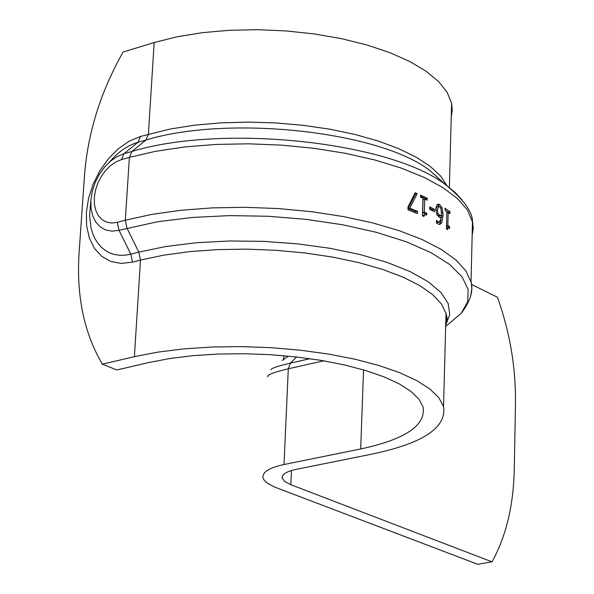 <?xml version="1.0" encoding="UTF-8"?>
<svg xmlns="http://www.w3.org/2000/svg" width="594" height="594" viewBox="0 0 594 594"><rect width="100%" height="100%" fill="white"/><g stroke="black" fill="none" stroke-linecap="round" stroke-linejoin="round"><path stroke-width="0.89" d="M310.038 358.687L290.377 363.112C277.68 366.112 271.22 368.31 270.99 369.713L270.99 369.706M267.857 376.863C266.602 375.037 273.411 372.341 288.298 368.785L323.812 360.833M148.819 362.533L169.765 358.524L193.02 355.665L217.976 354.046L243.993 353.727L270.374 354.707L296.421 356.964L321.443 360.432L344.795 365.013L365.882 370.559L384.214 376.93L399.361 383.954L411.011 391.431L418.948 399.183L423.077 407.009C425.995 425.453 405.197 439.434 360.692 448.953L284.006 464.523C269.023 467.79 262.036 472.26 263.045 477.932L264.13 480.13L267.085 483.011L274.539 487.028L477.762 564.3L491.988 561.827L290.852 484.726L284.92 481.652L282.261 478.296C281.593 474.487 286.286 471.502 296.332 469.334L372.861 453.913C423.232 443.25 446.792 427.465 443.54 406.563L438.899 397.772L429.967 389.063L416.862 380.643L399.814 372.742L379.165 365.562L355.383 359.303L329.046 354.15L300.809 350.245L271.406 347.705L241.632 346.614L212.281 347L184.147 348.849L157.959 352.101L134.407 356.66L102.339 364.174L116.818 369.973L148.819 362.533M447.141 185.863L440.585 176.01L430.234 166.387L416.238 157.217L398.841 148.708L378.393 141.09L355.316 134.541L330.138 129.247L303.452 125.349L275.891 122.943L248.129 122.104L220.849 122.861L194.728 125.178L170.381 128.987L140.526 136.434L138.023 142.263L145.909 140.036L148.403 134.199L154.165 42.553L123.129 52.005C100.72 91.543 87.86 132.536 84.548 174.992L79.099 252.539C76.27 295.753 84.014 332.967 102.339 364.174M154.165 42.553L176.938 36.813L202.212 32.685L229.343 30.287L257.618 29.7L286.278 30.94L314.56 33.969L341.713 38.699L367.033 44.988L389.887 52.658L409.719 61.479L426.084 71.228L438.647 81.623L447.193 92.412L451.603 103.326L452.257 110.224L451.24 117.011M471.591 284.481L497.438 297.238C509.912 332.172 515.926 367.641 515.473 403.645L514.278 469.297C513.476 505.784 506.043 536.627 491.988 561.827M420.559 195.122L427.197 198.203L427.145 200.193L424.725 199.035L424.339 212.11L426.759 213.253L426.707 215.043L424.859 214.605L423.864 216.468L422.445 215.822L422.965 198.225L420.5 197.111L420.559 195.122M434.392 211.731L429.67 209.266L429.737 206.898L434.459 209.363L434.392 211.731M445.099 208.294L450.007 211.716L449.955 213.684L448.18 212.4L447.839 225.356L449.613 226.633L449.569 228.4L448.218 227.866L447.468 229.663L446.413 228.942L446.881 211.501L445.047 210.269L445.099 208.294M436.427 222.854L436.493 220.344L438.016 221.74L439.397 222.067L441.505 217.211L439.129 217.166L436.917 214.724L435.766 209.043L437.021 204.789L438.142 204.121L439.657 204.477L442.077 207.729L443.087 215.637L441.669 223.002L439.902 224.398L437.748 223.871L436.427 222.854M409.845 208.175L417.515 211.271L417.448 213.573L407.944 209.786L408.033 206.838L415.102 192.783L417.188 193.659L409.845 208.175L408.145 208.598L415.83 211.694L415.793 212.882M414.642 193.726L415.503 194.089L408.145 208.598M417.515 211.271L415.83 211.694M417.188 193.659L415.503 194.089M436.442 222.208L437.889 222.438M441.09 219.854L439.991 223.418L439.159 224.406M441.416 215.407L441.357 217.256M437.243 204.574L439.679 206.638M437.102 215.05L439.605 215.867M438.721 206.378L437.377 209.838L438.082 213.677L439.53 215.206L441.557 215.34L440.971 208.531L439.59 206.586L437.043 206.794L435.758 209.348M438.082 213.677L436.59 214.048M441.505 217.211L440.184 217.545M442.077 207.729L440.778 208.056M445.062 209.816L448.314 212.496M450.007 211.716L448.322 212.132M448.18 212.4L446.851 212.734M447.839 225.356L446.502 225.69M446.495 226.017L447.928 227.049L447.906 227.94M449.613 226.633L447.928 227.049M448.128 227.881L446.436 228.304M429.7 208.152L432.781 209.786L432.751 210.855M434.459 209.363L432.781 209.786M420.53 196.287L425.527 198.634L425.504 199.406M427.197 198.203L425.527 198.634M424.725 199.035L423.047 199.465L422.653 212.533L425.081 213.677L425.059 214.583M424.339 212.11L422.653 212.533M426.759 213.253L425.081 213.677M424.74 214.634L422.445 215.667M462.303 200.171L455.16 192.449L445.834 184.912C391.349 142.241 223.856 123.485 131.935 151.463L124.027 153.683L138.023 142.263C127.621 145.352 118.102 151.945 109.459 162.058M90.785 201.7L89.583 215.34L91.045 227.985L92.761 233.702L95.107 238.899L98.047 243.488L101.537 247.416L105.539 250.601L109.987 253.007L114.813 254.581L119.951 255.309L125.327 255.175L130.851 254.165L132.499 262.125L140.481 260.083L138.833 252.108L130.851 254.165L118.993 230.309L157.729 221.718L192.337 217.456L229.551 215.607L268.005 216.253L306.259 219.364L342.901 224.814L376.611 232.38L406.222 241.743L430.761 252.539L449.532 264.36L462.058 276.782L468.109 289.375L467.708 301.737L461.07 313.498L446.814 325.475M140.526 136.434L129.232 141.164L118.347 148.73L108.398 158.747L99.859 170.73L93.147 184.095L88.573 198.203L86.36 212.362L86.642 225.898L89.404 238.149L94.543 248.492L101.804 256.415L110.863 261.486L121.265 263.432L132.499 262.125M121.48 159.586L124.027 153.683L117.129 156.556L110.469 161.174L104.381 167.308L99.139 174.658L95.018 182.855L92.219 191.506L90.867 200.178L91.045 208.457L92.746 215.926L95.886 222.208L100.327 226.997L105.843 230.034L112.169 231.163L118.993 230.309L117.337 222.334L111.761 223.047L106.578 222.134L102.057 219.654L98.418 215.748L95.842 210.603L94.446 204.484L94.297 197.705L95.396 190.592L97.698 183.501L101.077 176.774L105.376 170.745L110.373 165.719L115.83 161.939L121.48 159.586L129.395 157.373L155.539 151.314L184.623 146.956L215.897 144.431L248.522 143.815L281.615 145.129L314.293 148.344L345.663 153.356L374.911 160.009L401.284 168.109L424.161 177.413L443.027 187.674L457.514 198.596L467.367 209.912L472.713 222.379L473.262 228.586L472.141 235.699M443.079 213.446L441.594 211.872M284.296 355.754L283.197 359.556M282.261 360.506L288.313 356.125M296.54 356.979L290.377 363.112L288.298 368.785L284.006 464.523M360.692 448.953L363.543 369.862M134.407 356.66L140.481 260.083L163.796 255.153L189.701 251.618L217.53 249.599L246.547 249.146L275.98 250.289L305.034 252.977L332.937 257.15L358.969 262.659L382.462 269.364L402.858 277.071L419.698 285.551L432.632 294.594L441.446 303.965L446.02 313.424L446.71 319.401L445.7 325.274M445.775 325.044L449.74 314.508L448.195 303.579L441.03 292.567L428.319 281.816L410.306 271.681L387.459 262.511L360.432 254.626L330.064 248.322L297.356 243.844L263.424 241.364L229.447 240.986L196.621 242.708L166.068 246.465L138.833 252.108L126.968 228.207L125.312 220.218L117.337 222.334M290.852 484.726L291.476 470.53M470.804 295.225L471.844 288.55L471.272 282.729L465.882 270.805L455.94 259.957L441.342 249.473L422.319 239.634L399.257 230.695L372.668 222.913L343.191 216.513L311.575 211.694L278.645 208.591L245.292 207.299L212.422 207.87L180.918 210.269L151.633 214.434L125.312 220.218L129.395 157.373L131.935 151.463L145.909 140.036C229.202 114.583 379.974 131.534 429.893 170.56L443.859 183.138M445.797 321.696L447.015 320.983M437.377 209.838L435.773 210.239M439.53 215.206L437.852 215.629M438.016 221.74L436.449 222.126M441.669 223.002L439.991 223.418M443.087 215.637L441.409 216.053M439.657 204.477L437.986 204.893M443.54 406.563L446.02 313.424L447.275 318.651L446.153 323.648M282.261 478.296L282.35 476.314M444.26 183.501L445.834 184.912C463.483 199.45 472.371 211.598 472.482 221.339L471.042 281.749C473.581 290.912 470.255 301.492 461.07 313.498L445.671 326.433M437.719 222.483L439.397 222.067M441.015 215.518L439.345 215.934M449.368 187.548L451.603 103.326"/></g></svg>
